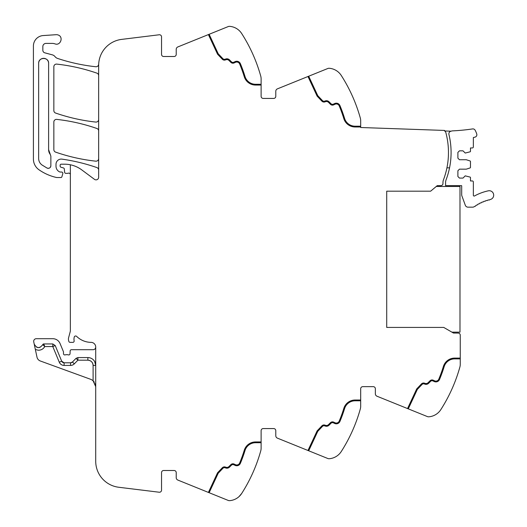 <?xml version="1.0" encoding="UTF-8"?>
<svg xmlns="http://www.w3.org/2000/svg" width="527" height="527" viewBox="0 0 527 527"><rect width="100%" height="100%" fill="white"/><g stroke="black" fill="none" stroke-linecap="round" stroke-linejoin="round"><path stroke-width="0.79" d="M451.145 131.197A2.622 2.622 0 0 0 448.925 134.411A77.034 77.034 0 0 1 446.092 179.812A7.859 7.859 0 0 0 445.578 182.599L445.578 185.629L461.566 185.629A0.784 0.784 0 0 1 461.698 186.064L461.698 194.911A2.483 2.483 0 0 0 461.85 195.761L465.308 205.267A2.885 2.885 0 0 0 468.016 207.164L472.64 207.164A2.885 2.885 0 0 0 474.34 206.61A41.666 41.666 0 0 1 474.847 206.248A0.784 0.784 0 0 0 475.809 205.589A41.666 41.666 0 0 1 476.658 205.036A0.784 0.784 0 0 0 477.653 204.43A41.666 41.666 0 0 1 478.536 203.923A0.784 0.784 0 0 0 479.557 203.369A41.666 41.666 0 0 1 480.466 202.908A0.784 0.784 0 0 0 481.52 202.408A41.666 41.666 0 0 1 482.449 201.993A0.784 0.784 0 0 0 483.522 201.551A41.666 41.666 0 0 1 484.471 201.189A0.784 0.784 0 0 0 485.571 200.8A41.666 41.666 0 0 1 486.54 200.491A0.784 0.784 0 0 0 487.659 200.161A41.666 41.666 0 0 1 488.641 199.898A0.784 0.784 0 0 0 489.774 199.628A41.659 41.659 0 0 1 490.163 199.542A4.453 4.453 0 0 0 493.588 194.252A4.453 4.453 0 0 0 488.298 190.827A50.572 50.572 0 0 0 474.517 195.965A0.784 0.784 0 0 1 473.358 195.273L473.358 182.006A1.047 1.047 0 0 0 472.311 180.959L470.473 180.959L470.473 177.592A0.527 0.527 0 0 0 470.11 177.098L465.236 175.853L463.002 178.08L459.465 178.08L457.897 176.505L457.897 170.741L459.465 169.167L466.283 169.167L470.11 167.929A0.527 0.527 0 0 0 470.473 167.428L470.473 161.479A0.527 0.527 0 0 0 470.11 160.979L466.283 159.734L459.465 159.734L457.897 158.166L457.897 152.402L459.465 150.827L463.002 150.827L465.236 153.054L470.11 151.809A0.527 0.527 0 0 0 470.473 151.315L470.473 147.949L472.311 147.949A1.047 1.047 0 0 0 473.358 146.895L473.358 137.527L474.939 137.158A2.483 2.483 0 0 0 476.744 133.99A20.823 20.823 0 0 0 475.104 130.182A2.483 2.483 0 0 0 472.567 128.931A199.278 199.278 0 0 1 452.614 130.867A4.46 4.46 0 0 0 451.145 131.197L444.551 130.966A2.095 2.095 0 0 1 445.776 132.356A77.034 77.034 0 0 1 443.471 179.812A7.859 7.859 0 0 0 442.963 182.599L442.963 183.534A2.095 2.095 0 0 1 440.882 185.629L437.239 185.649L430.645 191.182L386.713 191.182L386.713 327.432L443.747 327.432L453.477 333.051L458.161 333.077A2.095 2.095 0 0 1 460.255 335.172L460.255 358.88L454.682 358.88A11.008 11.008 0 0 0 444.162 366.64A142.02 142.02 0 0 1 439.518 379.48A142.02 142.02 0 0 0 444.162 366.64M460.255 364.282L460.255 358.88L460.255 364.282A10.481 10.481 0 0 1 459.867 367.102A157.217 157.217 0 0 1 440.835 409.604L440.829 409.617A15.724 15.724 0 0 1 428.8 416.804A3.142 3.142 0 0 1 427.384 416.58L376.996 396.225A2.622 2.622 0 0 1 375.356 393.794L375.356 388.748A2.095 2.095 0 0 0 373.261 386.653L362.78 386.653A2.095 2.095 0 0 0 360.685 388.748A2.095 2.095 0 0 1 362.78 386.653M438.306 412.641L437.529 413.313M261.115 442.726L255.542 442.726A11.008 11.008 0 0 0 245.022 450.493A142.02 142.02 0 0 1 240.378 463.332A3.933 3.933 0 0 1 235.088 465.381L233.797 464.781A2.095 2.095 0 0 0 231.432 465.196L229.502 467.12A3.669 3.669 0 0 1 225.655 467.976L225.128 467.785A2.095 2.095 0 0 0 222.895 468.312L218.211 473.246L209.133 492.712L228.237 500.433A3.142 3.142 0 0 0 229.66 500.65A15.724 15.724 0 0 0 241.695 493.456A157.217 157.217 0 0 0 260.727 450.947A10.481 10.481 0 0 0 261.115 448.128L261.115 430.671A2.095 2.095 0 0 1 263.21 428.576L273.691 428.576A2.095 2.095 0 0 1 275.786 430.671L275.786 435.717A2.622 2.622 0 0 0 277.426 438.148L327.814 458.503A3.142 3.142 0 0 0 329.23 458.727A15.724 15.724 0 0 0 341.265 451.527A157.217 157.217 0 0 0 360.297 409.024A10.481 10.481 0 0 0 360.685 406.205L360.685 388.748M341.265 451.527L342.181 450.078M338.729 454.564L337.959 455.236M239.054 496.592L241.695 493.456C236.373 499.346 236.373 499.346 241.695 493.456L241.722 493.41M238.197 497.317L237.46 497.863M209.133 492.712L177.856 480.071A2.622 2.622 0 0 1 176.216 477.646L176.216 472.6A2.095 2.095 0 0 0 174.121 470.499L163.64 470.499A2.095 2.095 0 0 0 161.545 472.6L161.545 490.143A2.095 2.095 0 0 1 159.194 492.225L118.727 487.258A26.205 26.205 0 0 1 95.716 461.25L95.716 346.825A4.717 4.717 0 0 0 91.316 342.372A20.961 20.961 0 0 1 76.652 336.391A1.443 1.443 0 0 0 74.261 337.043A8.425 8.425 0 0 0 74.076 340.488L74.129 340.857A1.311 1.311 0 0 1 72.838 342.372L70.111 342.372A1.311 1.311 0 0 1 68.846 341.397L68.596 340.455A5.277 5.277 0 0 1 68.596 337.748L70.177 331.839A5.25 5.25 0 0 0 70.354 330.488L70.354 164.78A28.82 28.82 0 0 0 64.551 164.193L61.185 164.193A1.047 1.047 0 0 0 60.137 165.241L60.137 166.038A1.311 1.311 0 0 0 61.106 167.303L63.359 167.902A1.311 1.311 0 0 1 64.327 169.055L64.597 172.164A1.311 1.311 0 0 0 65.901 173.363L67.324 173.363A2.622 2.622 0 0 0 68.24 173.199A1.574 1.574 0 0 1 70.354 174.674M90.176 360.731A5.244 5.244 0 0 0 87.857 360.191C91.039 360.501 92.785 362.247 93.101 365.428L93.101 380.797A7.859 7.859 0 0 0 90.545 379.269L40.322 360.988A5.244 5.244 0 0 1 36.989 357.154L33.741 341.865A2.622 2.622 0 0 1 36.304 338.703L52.799 338.703A7.859 7.859 0 0 1 60.058 343.558L63.392 351.588A1.311 1.311 0 0 1 63.49 352.089L63.49 353.637A1.311 1.311 0 0 0 65.269 354.862A2.622 2.622 0 0 1 66.211 354.684L67.318 354.684A2.622 2.622 0 0 1 68.26 354.862A1.311 1.311 0 0 0 70.038 353.689L70.144 350.969A1.311 1.311 0 0 1 71.455 349.704L93.101 349.704A2.622 2.622 0 0 0 95.716 347.102M174.121 56.501A2.095 2.095 0 0 0 176.216 54.4A2.095 2.095 0 0 1 174.121 56.501L163.64 56.501A2.095 2.095 0 0 1 161.545 54.4L161.545 36.857A2.095 2.095 0 0 0 159.194 34.775L121.665 39.387A26.205 26.205 0 0 0 98.654 65.394L98.654 177.243A2.622 2.622 0 0 1 94.471 179.345L81.751 169.885A28.82 28.82 0 0 0 70.354 164.78M98.654 170.056A2.622 2.622 0 0 0 96.896 167.586A183.422 183.422 0 0 0 61.962 159.134A5.244 5.244 0 0 0 56 164.325L56 166.203A6.291 6.291 0 0 0 59.656 171.914A1.311 1.311 0 0 0 60.203 172.033L61.534 172.033A1.311 1.311 0 0 1 62.792 173.719L61.883 176.789A1.047 1.047 0 0 1 60.875 177.54L56.988 177.54A2.622 2.622 0 0 1 56.409 177.474A49.795 49.795 0 0 1 39.038 169.813A13.103 13.103 0 0 1 33.412 159.055L33.412 46.014A10.481 10.481 0 0 1 43.194 35.559L56.158 34.696A4.717 4.717 0 0 1 58.049 34.96C63.879 36.719 60.526 46.159 54.894 43.846A7.859 7.859 0 0 0 52.265 43.398L45.987 43.398A3.142 3.142 0 0 0 42.845 46.541L42.845 50.296A2.622 2.622 0 0 0 44.788 52.825L52.292 54.834A5.237 5.237 0 0 1 55.039 56.639A5.501 5.501 0 0 0 57.614 58.444A183.422 183.422 0 0 0 95.756 66.738A2.622 2.622 0 0 0 98.641 64.419A26.205 26.205 0 0 0 98.72 63.536M176.216 54.4L176.216 49.354A2.622 2.622 0 0 1 177.856 46.929L228.237 26.567A3.142 3.142 0 0 1 229.66 26.35A15.724 15.724 0 0 1 241.695 33.544L242.466 34.762M239.159 30.513L238.408 29.855M208.402 34.584L217.552 54.202L222.322 59.228A2.885 2.885 0 0 0 225.398 59.953L225.925 59.762A2.885 2.885 0 0 1 228.949 60.434L230.872 62.357A2.885 2.885 0 0 0 234.133 62.937L235.424 62.331A3.142 3.142 0 0 1 239.653 63.971A141.236 141.236 0 0 1 244.271 76.738A11.792 11.792 0 0 0 255.542 85.058L261.115 85.058L261.115 78.872A10.481 10.481 0 0 0 260.727 76.053A157.217 157.217 0 0 0 241.695 33.544M261.115 85.058L261.115 96.329A2.095 2.095 0 0 0 263.21 98.424L273.691 98.424A2.095 2.095 0 0 0 275.786 96.329L275.786 91.283A2.622 2.622 0 0 1 277.426 88.852L327.814 68.497A3.142 3.142 0 0 1 329.23 68.273A15.724 15.724 0 0 1 341.265 75.473A157.217 157.217 0 0 1 360.297 117.976A10.481 10.481 0 0 1 360.685 120.795L360.685 127.508L444.564 130.439L444.551 130.966M338.723 72.43L337.972 71.771M98.654 119.464A2.622 2.622 0 0 1 95.749 122.066A183.422 183.422 0 0 1 55.612 113.055A2.622 2.622 0 0 1 53.846 110.578L53.846 66.718A2.622 2.622 0 0 1 56.751 64.11A183.422 183.422 0 0 1 96.896 73.148A2.622 2.622 0 0 1 98.654 75.624M98.654 130.966A2.622 2.622 0 0 0 96.896 128.489A183.422 183.422 0 0 0 56.758 119.398A2.622 2.622 0 0 0 53.846 122.007L53.846 149.648A2.622 2.622 0 0 0 55.612 152.125A183.422 183.422 0 0 0 95.749 161.17A2.622 2.622 0 0 0 98.654 158.561M408.273 408.86L417.351 389.394L422.035 384.46A2.095 2.095 0 0 1 424.268 383.933L424.795 384.124A3.669 3.669 0 0 0 428.649 383.274L430.572 381.35A2.095 2.095 0 0 1 432.937 380.929L434.228 381.535A3.933 3.933 0 0 0 439.518 379.48M407.542 408.563L416.692 388.946L421.462 383.919A2.885 2.885 0 0 1 424.538 383.195L425.065 383.386A2.885 2.885 0 0 0 428.089 382.721L430.019 380.79A2.885 2.885 0 0 1 433.273 380.217L434.564 380.817A3.142 3.142 0 0 0 438.793 379.183A141.236 141.236 0 0 0 443.411 366.41A11.792 11.792 0 0 1 454.682 358.09L460.255 358.09M360.685 400.803L355.112 400.803A11.008 11.008 0 0 0 344.592 408.563A142.02 142.02 0 0 1 339.948 421.409A142.02 142.02 0 0 0 344.592 408.563M308.703 450.783L317.781 431.323L322.465 426.389A2.095 2.095 0 0 1 324.698 425.862L325.225 426.053A3.669 3.669 0 0 0 329.072 425.197L331.002 423.273A2.095 2.095 0 0 1 333.367 422.852L334.658 423.458A3.933 3.933 0 0 0 339.948 421.409M307.972 450.493L317.122 430.875L321.892 425.842A2.885 2.885 0 0 1 324.968 425.118L325.495 425.315A2.885 2.885 0 0 0 328.519 424.643L330.442 422.713A2.885 2.885 0 0 1 333.703 422.14L334.994 422.746A3.142 3.142 0 0 0 339.223 421.106A141.236 141.236 0 0 0 343.841 408.333A11.792 11.792 0 0 1 355.112 400.019L360.685 400.019M240.378 463.332A142.02 142.02 0 0 0 245.022 450.493M208.415 492.422L217.552 472.798L222.322 467.772A2.885 2.885 0 0 1 225.398 467.047L225.925 467.238A2.885 2.885 0 0 0 228.949 466.566L230.872 464.643A2.885 2.885 0 0 1 234.133 464.063L235.424 464.669A3.142 3.142 0 0 0 239.653 463.029A141.236 141.236 0 0 0 244.271 450.262A11.792 11.792 0 0 1 255.542 441.942L261.115 441.942M42.812 344.678L42.773 344.638C39.644 348.683 36.791 348.499 34.215 344.085M55.216 345.56L52.799 346.562L44.769 346.562L43.761 343.94A1.047 1.047 0 0 0 42.773 344.638L43.761 343.94L52.799 343.94L55.216 345.56L61.692 361.193A2.622 2.622 0 0 0 64.116 362.807L61.692 361.193A2.622 2.622 0 0 0 64.116 362.807L70.565 362.807A2.622 2.622 0 0 0 72.436 362.023L70.565 362.807A2.622 2.622 0 0 0 72.436 362.023L76.026 358.353L77.904 357.569L87.857 357.569L87.857 360.191L77.904 360.191L77.904 357.569M94.669 361.509C93.101 358.979 90.828 357.668 87.857 357.569A7.859 7.859 0 0 1 95.716 365.428L94.669 361.509M93.101 380.797L95.716 386.653L95.163 383.742M93.127 380.817L94.346 382.213M36.58 347.141A4.453 4.453 0 0 0 40.026 347.365A4.453 4.453 0 0 1 38.28 347.603M48.609 63.312A4.98 4.98 0 0 0 43.629 58.332A4.98 4.98 0 0 0 38.649 63.312C38.346 56.89 48.912 56.89 48.609 63.312L48.609 149.648A7.859 7.859 0 0 0 50.296 154.516L48.609 149.648M50.296 154.516L50.862 156.144L50.862 165.722C50.447 167.915 49.169 168.693 47.028 168.047L41.976 164.964C39.828 163.357 38.721 161.222 38.649 158.541L38.649 63.312M240.378 63.668A142.02 142.02 0 0 1 245.022 76.507A142.02 142.02 0 0 0 240.378 63.668A3.933 3.933 0 0 0 235.088 61.619L233.797 62.219A2.095 2.095 0 0 1 231.432 61.804L229.502 59.88A3.669 3.669 0 0 0 225.655 59.024L225.128 59.215A2.095 2.095 0 0 1 222.895 58.688L218.211 53.754L209.133 34.288M222.895 58.688A2.095 2.095 0 0 0 225.128 59.215M231.432 61.804A2.095 2.095 0 0 0 233.797 62.219M245.022 76.507A11.008 11.008 0 0 0 255.542 84.274L261.115 84.274M360.685 126.981L355.112 126.981A11.792 11.792 0 0 1 343.841 118.667A141.236 141.236 0 0 0 339.223 105.894A3.142 3.142 0 0 0 334.994 104.254L333.703 104.86A2.885 2.885 0 0 1 330.442 104.287L328.519 102.357A2.885 2.885 0 0 0 325.495 101.685L324.968 101.882A2.885 2.885 0 0 1 321.892 101.158L317.122 96.125L307.972 76.507M339.948 105.591A142.02 142.02 0 0 1 344.592 118.437A142.02 142.02 0 0 0 339.948 105.591A3.933 3.933 0 0 0 334.658 103.542L333.367 104.148A2.095 2.095 0 0 1 331.002 103.727L329.072 101.803A3.669 3.669 0 0 0 325.225 100.947L324.698 101.138A2.095 2.095 0 0 1 322.465 100.611L317.781 95.677L308.703 76.217M322.465 100.611A2.095 2.095 0 0 0 324.698 101.138M331.002 103.727A2.095 2.095 0 0 0 333.367 104.148M344.592 118.437A11.008 11.008 0 0 0 355.112 126.197L360.685 126.197M93.101 365.428L95.716 365.428A7.859 7.859 0 0 0 91.204 358.314A7.859 7.859 0 0 1 95.716 365.428A7.859 7.859 0 0 0 87.857 357.569M35.355 349.46L38.109 350.218C41.034 350.29 43.254 349.072 44.769 346.562L42.773 344.638M47.028 168.047A2.622 2.622 0 0 0 48.846 168.271M50.223 167.441A2.622 2.622 0 0 0 50.862 165.722M446.929 167.843L449.544 167.843M436.264 186.466L459.992 186.466L459.992 332.148L451.916 332.148M70.565 362.807A2.622 2.622 0 0 0 72.436 362.023A2.622 2.622 0 0 1 70.565 362.807L70.565 365.428A5.244 5.244 0 0 0 74.307 363.854L77.904 360.191L76.026 358.353M93.101 365.422A5.244 5.244 0 0 0 90.479 360.89M52.799 343.94L52.799 346.562L59.274 362.194L61.692 361.193L59.274 362.194A5.244 5.244 0 0 0 64.116 365.428L64.116 362.807M70.565 365.428L64.116 365.428M74.307 363.854L72.436 362.023"/></g></svg>
